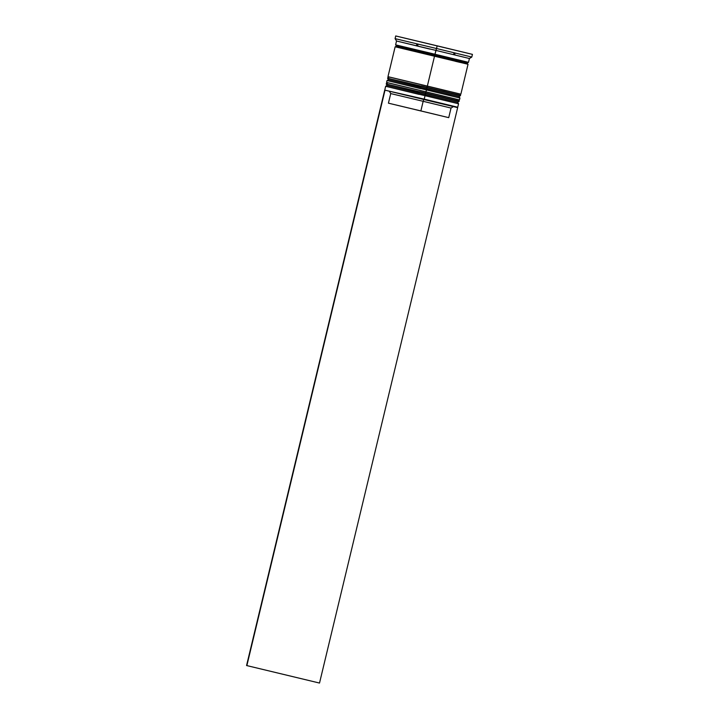 <?xml version="1.0" encoding="UTF-8"?>
<svg xmlns="http://www.w3.org/2000/svg" width="719" height="719" viewBox="0 0 719 719"><rect width="100%" height="100%" fill="white"/><g stroke="black" fill="none" stroke-linecap="round" stroke-linejoin="round"><path stroke-width="1.08" d="M432.685 93.452L458.21 99.644L425.873 91.816L425.594 93.362L459.099 101.478L425.594 93.362L425.208 94.62M419.815 91.708L459.198 101.091L386.22 83.979L425.594 93.362L425.873 91.816L455.666 99.006C459.468 100.363 458.066 98.557 459.198 101.091L457.679 102.359L425.226 94.495L457.563 102.332M445.888 96.732L440.208 95.375M418.952 90.154L389.078 83.027L418.952 90.154M387.361 84.267L386.22 83.979L387.092 85.408L425.226 94.495L425.594 93.362L386.337 84.006L419.725 92.086M450.049 100.561L445.25 99.42M387.325 85.471L425.226 94.495L425.046 95.672L458.551 103.779L425.046 95.672L424.093 99.501L457.248 107.526L385.447 90.279L389.276 91.196L390.732 93.578L388.431 103.168L420.867 110.906L423.167 101.316L390.732 93.578L423.167 101.316L423.788 99.429L389.276 91.196L457.661 107.625L424.219 99.123L457.724 107.23L458.551 103.779L457.679 102.35L387.208 85.426L425.226 94.495L425.046 95.672L385.663 86.28L425.046 95.672L424.219 99.123L384.71 90.109L246.563 665.533L384.71 90.109L389.276 91.196L390.732 93.578L388.431 103.168L448.728 117.646L388.431 103.168L448.728 117.646L420.867 110.906L423.167 101.316L451.029 108.057L423.167 101.316L423.788 99.429L457.23 107.517M387.451 83.889L386.31 83.593C388.602 81.957 385.905 82.667 390.516 83.359L425.873 91.816M434.06 87.691L459.585 93.892L427.257 86.055L426.978 87.61L460.484 95.726L426.978 87.61L426.592 88.868M421.199 85.956L460.573 95.339L387.595 78.227L426.978 87.61L427.257 86.055L457.05 93.254C460.852 94.611 459.45 92.805 460.573 95.339L459.189 96.625L426.61 88.743L458.947 96.58M447.272 90.98L441.583 89.623M420.336 84.393L390.462 77.275L420.336 84.393M388.745 78.515L387.595 78.227L388.467 79.656L426.61 88.743L426.978 87.61L387.712 78.245L421.1 86.334M451.433 94.809L446.625 93.668M388.709 79.719L426.61 88.743L426.43 89.911L459.935 98.027L426.43 89.911L425.963 91.834L458.497 99.725M388.835 78.137L387.685 77.841C389.986 76.196 387.289 76.915 391.891 77.607L427.257 86.055M388.476 79.656L459.055 96.598L459.935 98.027L459.468 99.941M409.551 48.245L434.977 54.231L434.671 55.174L467.116 63.029L434.671 55.174L434.905 54.347M434.671 55.174L396.645 46.106L434.671 55.174L434.519 56.154L434.671 55.174M467.916 64.243L434.528 56.154L427.347 86.082L460.852 94.189L468.033 64.27L395.396 46.834L396.529 46.088L428.973 53.943M468.5 62.346L469.417 58.509L471.799 57.053L472.437 54.365L437.17 45.827L436.523 48.515L471.799 57.053L436.523 48.515L435.912 50.402L469.417 58.509L435.912 50.402L434.995 54.24L468.5 62.346L467.116 63.029L467.772 64.198M453.653 53.862L454.66 53.637L454.938 54.168L453.653 53.862L454.66 53.637L454.938 54.168L453.653 53.862M470.181 57.888L470.792 57.574L470.181 57.888M460.852 94.189L459.881 93.973M395.971 36.022L472.32 54.347M437.17 45.827L395.72 35.95L395.073 38.637L436.523 48.515L437.17 45.827M395.899 38.853L395.073 38.637L396.529 41.01L435.912 50.402L396.529 41.01L395.612 44.848L434.995 54.24L436.523 48.515L395.073 38.637M396.529 46.088L395.612 44.848M395.854 44.92L468.258 62.283M468.186 62.283L396.043 44.964M436.235 54.671L449.699 57.897M455.199 61.241L460.16 62.418M434.528 56.154L395.153 46.771L387.963 76.69L427.347 86.082L434.528 56.154M388.925 76.933L387.963 76.69M389.725 77.131L459.459 93.874M397.526 79.027L408.32 81.633M426.43 89.911L387.047 80.528L426.43 89.911L426.61 88.743L388.476 79.647L387.047 80.528L386.588 82.442L425.963 91.834L426.43 89.911M387.55 82.694L386.588 82.442M388.341 82.892L458.084 99.626M396.142 84.779L406.936 87.385M418.341 97.847L385.123 90.208M430.034 49.126L396.529 41.01M416.508 44.938L417.128 44.614L417.919 45.27L416.508 44.938L417.128 44.614L417.919 45.27L416.508 44.938M396.016 40.075L395.738 39.536L396.016 40.075M420.552 88.635L387.047 80.528M419.168 94.396L385.663 86.28L384.836 89.731M457.661 107.625L319.515 683.05L246.869 665.596L385.016 90.172L246.869 665.596L319.515 683.05L457.661 107.625M451.029 108.057L453.401 106.601L451.029 108.057L448.728 117.646M319.209 682.987L246.563 665.533L319.209 682.987M385.663 86.28L387.092 85.408"/></g></svg>
